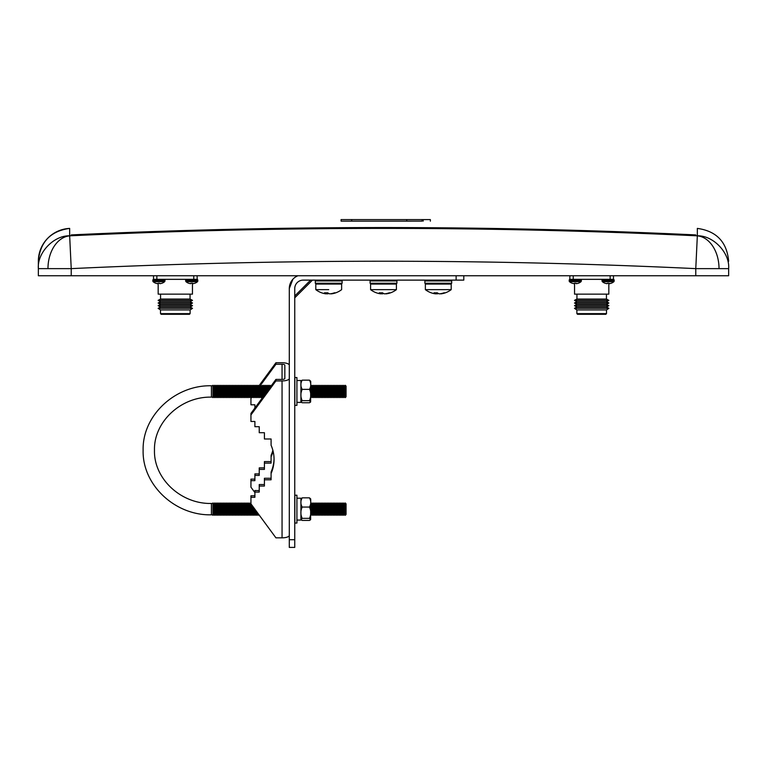 <?xml version="1.0" encoding="UTF-8"?>
<svg xmlns="http://www.w3.org/2000/svg" width="767" height="767" viewBox="0 0 767 767"><rect width="100%" height="100%" fill="white"/><g stroke="black" fill="none" stroke-linecap="round" stroke-linejoin="round"><path stroke-width="1.15" d="M69.663 235.833L69.663 228.403A32.876 32.876 -0 0 0 38.35 261.24L38.35 268.632C37.037 252.861 53.834 235.268 69.663 235.833L71.226 268.632C279.409 258.767 487.591 258.767 695.774 268.632L697.337 235.833C713.166 235.268 729.963 252.861 728.65 268.632C728.65 258.767 728.65 258.767 728.65 268.632L728.65 275.756L38.35 275.756L38.35 268.632L47.976 268.632A32.876 23.24 -90 0 1 69.663 235.833C278.891 225.92 488.109 225.92 697.337 235.833L697.337 228.403C716.474 231.049 726.915 241.989 728.65 261.231M416.328 221.126L422.051 221.107M430.364 219.592L430.364 221.174L430.354 219.592L423.202 219.592L423.202 221.117M422.051 219.592L422.051 221.126L341.075 221.145L341.056 219.592L423.202 219.592M406.731 221.107L406.731 219.592M695.774 235.766L695.774 234.913C487.591 225.095 279.409 225.095 71.226 234.913L71.226 235.766M289.293 292.294L289.293 288.574A13.911 13.911 0 0 1 297.797 275.756L295.41 277.05M289.293 288.574L292.869 279.265L289.293 288.574L289.293 539.728L294.749 539.728L294.749 547.408L289.293 547.408L289.293 539.728M463.795 275.756L463.795 280.118L303.205 280.118A8.456 8.456 0 0 0 294.749 288.574L294.749 539.728M254.893 408.025L254.893 404.803L250.943 404.803L250.943 397.153M254.893 495.789L250.943 495.789L250.943 497.304L254.893 497.304L254.893 492.078L259.236 492.078L259.236 486.057L264.414 486.057L264.414 479.787L271.087 479.787L271.087 473.507A39.472 37.094 180 0 0 274.059 459.385A39.472 37.094 180 0 0 271.087 445.263L271.087 438.983L264.414 438.983L264.414 432.713L259.236 432.713L259.236 426.692L254.893 426.692L254.893 421.466L250.943 421.466L250.943 414.928L275.928 380.931L282.055 380.931A7.239 2.474 0 0 0 289.293 378.457M289.293 535.366A7.239 2.474 180 0 1 282.055 537.84L275.928 537.84L250.943 503.842L250.943 497.304M284.835 378.457L284.835 365.226L284.835 378.457A2.78 0.949 180 0 1 282.055 379.406L282.055 364.267A2.78 0.949 180 0 1 284.835 365.226M289.293 365.226A7.239 2.474 0 0 0 282.055 362.743L275.928 362.743L258.757 386.108M260.061 385.859L275.928 364.267L275.928 362.743M275.928 364.267L282.055 364.267M275.928 380.931L275.928 379.406L282.055 379.406M254.893 479.126L250.943 479.126L250.943 480.65L254.893 480.65L254.893 475.415L259.236 475.415L259.236 469.404L264.414 469.404L264.414 463.124L271.087 463.124L271.087 456.854A39.472 37.094 180 0 0 273.052 451.054M259.236 473.901L254.893 473.901L254.893 475.415M264.414 467.88L259.236 467.88L259.236 469.404M271.087 461.6L264.414 461.6L264.414 463.124M272.86 450.296A39.472 37.094 -0 0 1 271.087 455.33L271.087 456.854M250.943 398.265L251.701 397.229M254.893 492.567L250.943 487.189L250.943 480.65M259.236 490.554L254.893 490.554L254.893 492.078M264.414 484.543L259.236 484.543L259.236 486.057M271.087 478.263L264.414 478.263L264.414 479.787M274.059 458.628A39.472 37.094 -0 0 1 271.087 471.983L271.087 473.507M275.928 379.406L250.943 413.403L250.943 414.928M310.721 499.576L310.616 519.71L309.446 520.438L302.208 520.438L301.028 519.71L302.208 518.348C300.424 514.59 300.424 510.822 302.208 507.054C300.424 503.977 300.424 500.909 302.208 497.841L300.923 498.962M310.721 498.962L309.446 497.841C311.22 500.909 311.22 503.986 309.446 507.054C311.22 510.812 311.22 514.58 309.446 518.348L310.616 519.71M312.217 515.319L312.217 502.96L312.965 503.852L312.965 514.427L312.217 515.319L311.46 514.427L311.46 503.852L310.721 502.97M313.722 502.96L314.47 503.852L314.47 514.427L313.722 515.319L313.722 502.96L312.965 503.852M315.227 502.96L315.975 503.852L315.975 514.427L315.227 515.319L315.227 502.96L314.47 503.852M316.733 502.96L317.48 503.852L317.48 514.427L316.733 515.319L316.733 502.96L315.975 503.852M318.228 502.96L318.986 503.852L318.986 514.427L318.228 515.319L318.228 502.96L317.48 503.852M319.734 502.96L320.491 503.852L320.491 514.427L319.734 515.319L319.734 502.96L318.986 503.852M321.239 502.96L321.996 503.852L321.996 514.427L321.239 515.319L321.239 502.96L320.491 503.852M322.744 502.96L323.501 503.852L323.501 514.427L322.744 515.319L322.744 502.96L321.996 503.852M324.249 502.96L325.007 503.852L325.007 514.427L324.249 515.319L324.249 502.96L323.501 503.852M325.754 502.96L326.502 503.852L326.502 514.427L325.754 515.319L325.754 502.96L325.007 503.852M327.26 502.96L328.008 503.852L328.008 514.427L327.26 515.319L327.26 502.96L326.502 503.852M328.765 502.96L329.513 503.852L329.513 514.427L328.765 515.319L328.765 502.96L328.008 503.852M330.27 502.96L331.018 503.852L331.018 514.427L330.27 515.319L330.27 502.96L329.513 503.852M331.775 502.96L332.523 503.852L332.523 514.427L331.775 515.319L331.775 502.96L331.018 503.852M333.281 502.96L334.028 503.852L334.028 514.427L333.281 515.319L333.281 502.96L332.523 503.852M334.776 502.96L335.534 503.852L335.534 514.427L334.776 515.319L334.776 502.96L334.028 503.852M336.282 502.96L337.039 503.852L337.039 514.427L336.282 515.319L336.282 502.96L335.534 503.852M337.787 502.96L338.544 503.852L338.544 514.427L337.787 515.319L337.787 502.96L337.039 503.852M339.292 502.96L340.049 503.852L340.049 514.427L339.292 515.319L339.292 502.96L338.544 503.852M340.797 502.96L341.555 503.852L341.555 514.427L340.797 515.319L340.797 502.96L340.049 503.852M342.303 502.96L343.06 503.852L343.06 514.427L342.303 515.319L342.303 502.96L341.555 503.852M343.808 502.96L344.556 503.852L344.556 514.427L343.808 515.319L343.808 502.96L343.06 503.852M345.313 502.96L346.061 503.852L346.061 514.427L345.313 515.319L345.313 502.96L344.556 503.852M346.061 514.427L346.061 503.852M310.721 381.889L310.616 402.023L309.446 402.752L302.208 402.752L301.028 402.023L302.208 400.662C300.424 396.903 300.424 393.135 302.208 389.368C300.424 386.29 300.424 383.222 302.208 380.154L300.923 381.276M310.721 381.276L309.446 380.154C311.22 383.222 311.22 386.29 309.446 389.368C311.22 393.126 311.22 396.894 309.446 400.662L310.616 402.023M312.217 397.632L312.217 385.274L312.965 386.156L312.965 396.74L312.217 397.632L311.46 396.74L311.46 386.156L310.721 385.283M313.722 385.274L314.47 386.156L314.47 396.74L313.722 397.632L313.722 385.274L312.965 386.156M315.227 385.274L315.975 386.156L315.975 396.74L315.227 397.632L315.227 385.274L314.47 386.156M316.733 385.274L317.48 386.156L317.48 396.74L316.733 397.632L316.733 385.274L315.975 386.156M318.228 385.274L318.986 386.156L318.986 396.74L318.228 397.632L318.228 385.274L317.48 386.156M319.734 385.274L320.491 386.156L320.491 396.74L319.734 397.632L319.734 385.274L318.986 386.156M321.239 385.274L321.996 386.156L321.996 396.74L321.239 397.632L321.239 385.274L320.491 386.156M322.744 385.274L323.501 386.156L323.501 396.74L322.744 397.632L322.744 385.274L321.996 386.156M324.249 385.274L325.007 386.156L325.007 396.74L324.249 397.632L324.249 385.274L323.501 386.156M325.754 385.274L326.502 386.156L326.502 396.74L325.754 397.632L325.754 385.274L325.007 386.156M327.26 385.274L328.008 386.156L328.008 396.74L327.26 397.632L327.26 385.274L326.502 386.156M328.765 385.274L329.513 386.156L329.513 396.74L328.765 397.632L328.765 385.274L328.008 386.156M330.27 385.274L331.018 386.156L331.018 396.74L330.27 397.632L330.27 385.274L329.513 386.156M331.775 385.274L332.523 386.156L332.523 396.74L331.775 397.632L331.775 385.274L331.018 386.156M333.281 385.274L334.028 386.156L334.028 396.74L333.281 397.632L333.281 385.274L332.523 386.156M334.776 385.274L335.534 386.156L335.534 396.74L334.776 397.632L334.776 385.274L334.028 386.156M336.282 385.274L337.039 386.156L337.039 396.74L336.282 397.632L336.282 385.274L335.534 386.156M337.787 385.274L338.544 386.156L338.544 396.74L337.787 397.632L337.787 385.274L337.039 386.156M339.292 385.274L340.049 386.156L340.049 396.74L339.292 397.632L339.292 385.274L338.544 386.156M340.797 385.274L341.555 386.156L341.555 396.74L340.797 397.632L340.797 385.274L340.049 386.156M342.303 385.274L343.06 386.156L343.06 396.74L342.303 397.632L342.303 385.274L341.555 386.156M343.808 385.274L344.556 386.156L344.556 396.74L343.808 397.632L343.808 385.274L343.06 386.156M345.313 385.274L346.061 386.156L346.061 396.74L345.313 397.632L345.313 385.274L344.556 386.156M346.061 396.74L346.061 386.156M296.915 520.074L300.923 520.074L300.923 498.205L296.915 498.205M296.915 495.223L296.915 523.056L294.854 523.056L294.854 495.223L296.915 495.223M296.915 402.387L300.923 402.387L300.923 380.518L296.915 380.518M296.915 377.537L296.915 405.369L294.854 405.369L294.854 377.537L296.915 377.537M213.677 504.168L212.919 502.96L212.919 515.319L213.677 514.427L213.677 504.168M214.424 502.96L215.182 503.852L215.182 514.427L214.424 515.319L214.424 502.96L213.677 503.852M215.93 502.96L216.687 503.852L216.687 514.427L215.93 515.319L215.93 502.96L215.182 503.852M217.435 502.96L218.192 503.852L218.192 514.427L217.435 515.319L217.435 502.96L216.687 503.852M218.94 502.96L219.698 503.852L219.698 514.427L218.94 515.319L218.94 502.96L218.192 503.852M220.445 502.96L221.193 503.852L221.193 514.427L220.445 515.319L220.445 502.96L219.698 503.852M221.951 502.96L222.698 503.852L222.698 514.427L221.951 515.319L221.951 502.96L221.193 503.852M223.456 502.96L224.204 503.852L224.204 514.427L223.456 515.319L223.456 502.96L222.698 503.852M224.961 502.96L225.709 503.852L225.709 514.427L224.961 515.319L224.961 502.96L224.204 503.852M226.466 502.96L227.214 503.852L227.214 514.427L226.466 515.319L226.466 502.96L225.709 503.852M227.972 502.96L228.719 503.852L228.719 514.427L227.972 515.319L227.972 502.96L227.214 503.852M229.467 502.96L230.225 503.852L230.225 514.427L229.467 515.319L229.467 502.96L228.719 503.852M230.972 502.96L231.73 503.852L231.73 514.427L230.972 515.319L230.972 502.96L230.225 503.852M232.478 502.96L233.235 503.852L233.235 514.427L232.478 515.319L232.478 502.96L231.73 503.852M233.983 502.96L234.74 503.852L234.74 514.427L233.983 515.319L233.983 502.96L233.235 503.852M235.488 502.96L236.246 503.852L236.246 514.427L235.488 515.319L235.488 502.96L234.74 503.852M236.993 502.96L237.741 503.852L237.741 514.427L236.993 515.319L236.993 502.96L236.246 503.852M238.499 502.96L239.246 503.852L239.246 514.427L238.499 515.319L238.499 502.96L237.741 503.852M240.004 502.96L240.752 503.852L240.752 514.427L240.004 515.319L240.004 502.96L239.246 503.852M241.509 502.96L242.257 503.852L242.257 514.427L241.509 515.319L241.509 502.96L240.752 503.852M243.014 502.96L243.762 503.852L243.762 514.427L243.014 515.319L243.014 502.96L242.257 503.852M244.52 502.96L245.267 503.852L245.267 514.427L244.52 515.319L244.52 502.96L243.762 503.852M246.025 502.96L246.773 503.852L246.773 514.427L246.025 515.319L246.025 502.96L245.267 503.852M247.52 502.96L248.278 503.852L248.278 514.427L247.52 515.319L247.52 502.96L246.773 503.852M249.026 502.96L249.783 503.852L249.783 514.427L249.026 515.319L249.026 502.96L248.278 503.852M251.288 504.312L251.288 514.427L250.531 515.319L250.531 502.96L249.783 503.852M213.677 386.482L212.919 385.274L212.919 397.632L213.677 396.74L213.677 386.482M214.424 385.274L215.182 386.156L215.182 396.74L214.424 397.632L214.424 385.274L213.677 386.156M215.93 385.274L216.687 386.156L216.687 396.74L215.93 397.632L215.93 385.274L215.182 386.156M217.435 385.274L218.192 386.156L218.192 396.74L217.435 397.632L217.435 385.274L216.687 386.156M218.94 385.274L219.698 386.156L219.698 396.74L218.94 397.632L218.94 385.274L218.192 386.156M220.445 385.274L221.193 386.156L221.193 396.74L220.445 397.632L220.445 385.274L219.698 386.156M221.951 385.274L222.698 386.156L222.698 396.74L221.951 397.632L221.951 385.274L221.193 386.156M223.456 385.274L224.204 386.156L224.204 396.74L223.456 397.632L223.456 385.274L222.698 386.156M224.961 385.274L225.709 386.156L225.709 396.74L224.961 397.632L224.961 385.274L224.204 386.156M226.466 385.274L227.214 386.156L227.214 396.74L226.466 397.632L226.466 385.274L225.709 386.156M227.972 385.274L228.719 386.156L228.719 396.74L227.972 397.632L227.972 385.274L227.214 386.156M229.467 385.274L230.225 386.156L230.225 396.74L229.467 397.632L229.467 385.274L228.719 386.156M230.972 385.274L231.73 386.156L231.73 396.74L230.972 397.632L230.972 385.274L230.225 386.156M232.478 385.274L233.235 386.156L233.235 396.74L232.478 397.632L232.478 385.274L231.73 386.156M233.983 385.274L234.74 386.156L234.74 396.74L233.983 397.632L233.983 385.274L233.235 386.156M235.488 385.274L236.246 386.156L236.246 396.74L235.488 397.632L235.488 385.274L234.74 386.156M236.993 385.274L237.741 386.156L237.741 396.74L236.993 397.632L236.993 385.274L236.246 386.156M238.499 385.274L239.246 386.156L239.246 396.74L238.499 397.632L238.499 385.274L237.741 386.156M240.004 385.274L240.752 386.156L240.752 396.74L240.004 397.632L240.004 385.274L239.246 386.156M241.509 385.274L242.257 386.156L242.257 396.74L241.509 397.632L241.509 385.274L240.752 386.156M243.014 385.274L243.762 386.156L243.762 396.74L243.014 397.632L243.014 385.274L242.257 386.156M244.52 385.274L245.267 386.156L245.267 396.74L244.52 397.632L244.52 385.274L243.762 386.156M246.025 385.274L246.773 386.156L246.773 396.74L246.025 397.632L246.025 385.274L245.267 386.156M247.52 385.274L248.278 386.156L248.278 396.74L247.52 397.632L247.52 385.274L246.773 386.156M249.026 385.274L249.783 386.156L249.783 396.74L249.026 397.632L249.026 385.274L248.278 386.156M250.531 385.274L251.288 386.156L251.288 396.74L250.531 397.632L250.531 385.274L249.783 386.156M252.036 385.274L252.794 386.156L252.794 396.74L252.036 397.632L252.036 385.274L251.288 386.156M253.541 385.274L254.299 386.156L254.299 396.74L253.541 397.632L253.541 385.274L252.794 386.156M255.047 385.274L255.794 386.156L255.794 396.74L255.047 397.632L255.047 385.274L254.299 386.156M256.552 385.274L257.3 386.156L257.3 396.74L256.552 397.632L256.552 385.274L255.794 386.156M258.057 385.274L258.805 386.156L258.805 396.74L258.057 397.632L258.057 385.274L257.3 386.156M259.562 385.274L260.31 386.156L260.31 396.74L259.562 397.632L259.562 385.274L258.805 386.156M261.068 385.274L261.815 386.156L261.815 396.74L261.068 397.632L261.068 385.274L260.31 386.156M261.815 396.74L262.554 397.613L262.573 385.648L261.815 386.156M263.321 396.558L263.321 386.156L262.573 385.274M264.069 395.542L264.069 385.274L263.321 386.156M264.826 394.516L264.826 386.156L264.069 385.274M265.574 393.49L265.574 385.274L264.826 386.156M266.331 392.464L266.331 386.156L265.574 385.274M267.079 391.448L267.079 385.274L266.331 386.156M267.836 390.422L267.836 386.156L267.079 385.274M268.584 389.396L268.584 385.274L267.836 386.156M269.342 388.37L269.342 386.156L268.584 385.274M270.089 387.354L270.089 385.274L269.342 386.156M270.847 386.328L270.089 385.274M271.595 385.302L270.847 386.156M258.757 514.484L258.057 515.319L258.057 513.526M258.057 515.319L257.3 514.427L257.3 512.5M257.3 514.427L256.552 515.319L256.552 511.474M256.552 515.319L255.794 514.427L255.794 510.458M255.794 514.427L255.047 515.319L255.047 509.432M255.047 515.319L254.299 514.427L254.299 508.406M254.299 514.427L253.541 515.319L253.541 507.39M253.541 515.319L252.794 514.427L252.794 506.364M252.794 514.427L252.036 515.319L252.036 505.338M302.208 400.662L309.446 400.662M302.208 389.368L309.446 389.368M302.208 380.154L309.446 380.154M302.208 518.348L309.446 518.348M302.208 507.054L309.446 507.054M302.208 497.841L309.446 497.841M425.369 289.638L451.197 289.638L451.197 284.068L425.369 284.068L425.369 289.638A21.16 21.16 0 0 0 433.403 293.464A21.054 19.165 -62.5 0 0 435.809 293.857A21.054 7.728 -78.2 0 1 434.103 292.773A20.939 19.06 -62.5 0 0 437.248 292.773A21.054 7.728 78.2 0 0 438.283 293.464A21.054 7.728 -78.2 0 1 437.228 293.857A21.054 19.165 62.5 0 1 435.857 293.675M438.283 293.464A21.054 7.728 78.2 0 0 439.338 293.857A21.054 19.165 -62.5 0 0 444.122 292.773A20.939 7.689 78.2 0 0 445.397 292.773A21.054 19.165 62.5 0 1 443.173 293.464A21.054 19.165 62.5 0 1 440.766 293.857L440.718 293.675M437.343 292.85L437.228 293.857M436.068 292.841L435.809 293.857M383.5 289.638L370.586 289.638L396.414 289.638L383.5 289.638L396.414 289.638L396.414 284.068L370.586 284.068L370.586 289.638L383.5 289.638M370.586 284.068L370.586 289.638A21.16 21.16 0 0 0 378.62 293.464A21.054 19.165 -62.5 0 0 381.026 293.857A21.054 7.728 -78.2 0 1 379.32 292.773A20.939 19.06 -62.5 0 0 382.465 292.773A21.054 7.728 78.2 0 0 383.5 293.464A21.054 7.728 -78.2 0 1 382.445 293.857A21.054 19.165 62.5 0 1 381.065 293.675M383.5 293.464A21.054 7.728 78.2 0 0 384.555 293.857A21.054 19.165 -62.5 0 0 389.339 292.773A20.939 7.689 78.2 0 0 390.604 292.773A21.054 19.165 62.5 0 1 388.38 293.464A21.054 19.165 62.5 0 1 385.974 293.857L385.935 293.675M382.551 292.85L382.445 293.857M381.285 292.841L381.026 293.857M315.803 289.638A21.16 21.16 0 0 0 323.827 293.464A21.054 19.165 -62.5 0 0 326.234 293.857A21.054 7.728 -78.2 0 1 324.537 292.773A20.939 19.06 -62.5 0 0 327.672 292.773A21.054 7.728 78.2 0 0 328.717 293.464A21.054 7.728 78.2 0 0 329.772 293.857A21.054 19.165 -62.5 0 0 334.556 292.773A20.939 7.689 78.2 0 0 335.821 292.773A21.054 19.165 62.5 0 1 333.597 293.464A21.16 21.16 0 0 0 341.631 289.638L341.631 284.068L315.803 284.068L315.803 289.638L328.717 289.638M328.717 293.464A21.054 7.728 -78.2 0 1 327.662 293.857A21.054 19.165 62.5 0 1 326.282 293.675M333.597 293.464A21.054 19.165 62.5 0 1 331.191 293.857L331.143 293.675M327.768 292.85L327.662 293.857M326.493 292.841L326.234 293.857M396.568 280.952A0.834 0.815 -90 0 0 395.753 280.118M608.979 283.215A8.897 8.245 -130.2 0 1 608.825 283.215L608.825 294.144L574.541 294.144L574.541 283.196M611.078 283.291A8.955 8.955 0 0 0 611.27 283.215A8.878 8.226 -130.2 0 1 611.078 283.291A8.878 8.226 -130.2 0 1 609.334 283.685A8.878 2.541 -104.6 0 0 609.42 283.646M613.475 275.756L613.475 279.341L569.804 279.341L569.891 275.756M192.459 283.196L192.459 294.144L158.175 294.144L158.175 283.196A8.897 8.293 131.7 0 1 158.021 283.215M157.599 283.646A8.878 2.406 104.6 0 0 157.676 283.685A8.878 8.264 131.7 0 1 155.806 283.244A8.878 8.264 131.7 0 1 155.73 283.215A8.955 8.955 0 0 0 155.806 283.244M190.12 313.626L189.449 314.297L161.175 314.297L160.504 313.626L190.12 313.626L190.12 309.954L192.517 308.334L158.117 308.334L160.562 307.001L190.063 307.001L192.517 308.334M160.504 313.626L160.504 309.954L190.12 309.954M192.517 305.678L190.063 304.355L160.562 304.355L158.117 305.678L192.517 305.678L190.063 304.355L192.517 305.678L190.063 307.001M192.517 303.023L190.063 301.699L160.562 301.699L158.117 303.023L192.517 303.023L190.063 301.699L192.517 303.023L190.063 304.355M192.517 300.367L190.063 299.044L160.562 299.044L158.117 300.367L192.517 300.367L190.063 299.044L192.517 300.367L190.063 301.699M197.848 279.993L197.196 279.341L197.848 281.019L185.652 281.019L185.652 279.993L197.848 279.993L197.196 279.341L153.525 279.341L153.525 275.756M197.196 279.341L197.109 275.756M193.763 279.341L193.763 275.756M158.874 279.341L164.32 279.341L164.972 279.993L152.786 279.993L153.438 279.341L156.861 279.341L156.861 275.756M606.496 313.626L605.825 314.297L577.551 314.297L576.88 313.626L606.496 313.626L606.496 309.954L608.883 308.334L574.483 308.334L576.937 307.001L606.438 307.001L608.883 308.334M576.88 313.626L576.88 309.954L606.496 309.954M608.883 305.678L606.438 304.355L576.937 304.355L574.483 305.678L608.883 305.678L606.438 304.355L608.883 305.678L606.438 307.001M608.883 303.023L606.438 301.699L576.937 301.699L574.483 303.023L608.883 303.023L606.438 301.699L608.883 303.023L606.438 304.355M608.883 300.367L606.438 299.044L576.937 299.044L574.483 300.367L608.883 300.367L606.438 299.044L608.883 300.367L606.438 301.699M614.214 279.993L613.562 279.341L614.214 281.019L602.028 281.019L602.028 279.993L614.214 279.993L613.562 279.341L610.139 279.341L610.139 275.756M575.25 279.341L580.686 279.341L581.348 279.993L569.152 279.993L569.804 279.341L573.237 279.341L573.237 275.756M608.126 281.662L602.325 281.662A8.955 8.955 0 0 0 604.971 283.215L604.981 283.176A8.878 8.61 180 0 0 607.157 283.685L607.282 283.176A8.897 8.629 180 0 0 608.969 283.176L609.094 283.685A8.878 8.61 180 0 0 611.261 283.176L611.27 283.215A8.955 8.955 0 0 0 613.916 281.662L608.126 281.662M608.126 279.341L602.68 279.341L602.028 279.993M575.25 281.662L569.45 281.662A8.955 8.955 0 0 0 572.096 283.215L572.105 283.176A8.878 8.61 180 0 0 574.282 283.685L574.406 283.176A8.897 8.629 180 0 0 576.094 283.176L576.218 283.685A8.878 8.61 180 0 0 578.395 283.176L578.404 283.215A8.955 8.955 0 0 0 581.041 281.662L575.25 281.662M191.75 281.662L185.959 281.662A8.955 8.955 0 0 0 188.596 283.215L188.605 283.176A8.878 8.61 180 0 0 190.782 283.685L190.906 283.176A8.897 8.629 180 0 0 192.594 283.176L192.718 283.685A8.878 8.61 180 0 0 194.895 283.176L194.904 283.215A8.955 8.955 0 0 0 197.55 281.662L191.75 281.662M191.75 279.341L186.314 279.341L185.652 279.993M158.874 281.662L153.084 281.662A8.955 8.955 0 0 0 155.73 283.215L155.739 283.176A8.878 8.61 180 0 0 157.906 283.685L158.031 283.176A8.897 8.629 180 0 0 159.718 283.176L159.843 283.685A8.878 8.61 180 0 0 162.019 283.176L162.029 283.215A8.955 8.955 0 0 0 164.675 281.662L158.874 281.662M164.972 279.993L164.972 281.019L152.786 281.019L153.525 279.341M696.666 268.632L719.024 268.632A32.876 23.24 -90 0 0 697.337 235.833M351.708 221.136L351.708 219.592M47.976 268.632L71.226 268.632L71.226 275.756M719.024 268.632L728.65 268.632M695.774 268.632L695.774 275.756M456.116 280.118L456.116 275.756M310.625 280.118L294.749 295.995M282.055 537.84L282.055 380.931M212.919 503.459L211.424 503.459L211.424 514.82C175.049 515.721 142.202 484.907 143.122 450.296C142.202 415.685 175.049 384.871 211.424 385.772L211.424 397.133L212.919 397.133M316.138 284.068L315.304 283.234L342.13 283.234L342.13 280.952L315.304 280.952L316.138 280.118M425.704 284.068L424.87 283.234L451.696 283.234L451.696 280.952L424.87 280.952L425.704 280.118M396.913 280.952L370.087 280.952L370.921 280.118L370.087 280.952L370.087 283.234L396.913 283.234L396.079 284.068L396.913 283.234L396.913 280.952L396.079 280.118L396.913 280.952M581.348 279.993L581.348 281.019L569.152 281.019L569.45 281.662M69.663 228.403C50.526 231.049 40.085 241.989 38.35 261.231M312.457 280.118L294.749 297.826M211.424 503.459C180.839 504.178 153.668 478.541 154.474 450.296C153.659 422.051 180.839 396.414 211.424 397.133M311.46 503.852L312.217 502.96M311.46 386.156L312.217 385.274M250.943 503.44L250.531 502.96M212.919 385.772L211.424 385.772M260.31 396.74L261.068 397.632M258.805 396.74L259.562 397.632M257.3 396.74L258.057 397.632M255.794 396.74L256.552 397.632M254.299 396.74L255.047 397.632M252.794 396.74L253.541 397.632M251.288 396.74L252.036 397.632M249.783 396.74L250.531 397.632M248.278 396.74L249.026 397.632M246.773 396.74L247.52 397.632M245.267 396.74L246.025 397.632M243.762 396.74L244.52 397.632M242.257 396.74L243.014 397.632M240.752 396.74L241.509 397.632M239.246 396.74L240.004 397.632M237.741 396.74L238.499 397.632M236.246 396.74L236.993 397.632M234.74 396.74L235.488 397.632M233.235 396.74L233.983 397.632M231.73 396.74L232.478 397.632M230.225 396.74L230.972 397.632M228.719 396.74L229.467 397.632M227.214 396.74L227.972 397.632M225.709 396.74L226.466 397.632M224.204 396.74L224.961 397.632M222.698 396.74L223.456 397.632M221.193 396.74L221.951 397.632M219.698 396.74L220.445 397.632M218.192 396.74L218.94 397.632M216.687 396.74L217.435 397.632M215.182 396.74L215.93 397.632M213.677 396.74L214.424 397.632M251.288 514.427L252.036 515.319M249.783 514.427L250.531 515.319M248.278 514.427L249.026 515.319M246.773 514.427L247.52 515.319M245.267 514.427L246.025 515.319M243.762 514.427L244.52 515.319M242.257 514.427L243.014 515.319M240.752 514.427L241.509 515.319M239.246 514.427L240.004 515.319M237.741 514.427L238.499 515.319M236.246 514.427L236.993 515.319M234.74 514.427L235.488 515.319M233.235 514.427L233.983 515.319M231.73 514.427L232.478 515.319M230.225 514.427L230.972 515.319M228.719 514.427L229.467 515.319M227.214 514.427L227.972 515.319M225.709 514.427L226.466 515.319M224.204 514.427L224.961 515.319M222.698 514.427L223.456 515.319M221.193 514.427L221.951 515.319M219.698 514.427L220.445 515.319M218.192 514.427L218.94 515.319M216.687 514.427L217.435 515.319M215.182 514.427L215.93 515.319M213.677 514.427L214.424 515.319M212.919 514.82L211.424 514.82M344.556 396.74L345.313 397.632M343.06 396.74L343.808 397.632M341.555 396.74L342.303 397.632M340.049 396.74L340.797 397.632M338.544 396.74L339.292 397.632M337.039 396.74L337.787 397.632M335.534 396.74L336.282 397.632M334.028 396.74L334.776 397.632M332.523 396.74L333.281 397.632M331.018 396.74L331.775 397.632M329.513 396.74L330.27 397.632M328.008 396.74L328.765 397.632M326.502 396.74L327.26 397.632M325.007 396.74L325.754 397.632M323.501 396.74L324.249 397.632M321.996 396.74L322.744 397.632M320.491 396.74L321.239 397.632M318.986 396.74L319.734 397.632M317.48 396.74L318.228 397.632M315.975 396.74L316.733 397.632M314.47 396.74L315.227 397.632M312.965 396.74L313.722 397.632M311.46 396.74L310.721 397.613M344.556 514.427L345.313 515.319M343.06 514.427L343.808 515.319M341.555 514.427L342.303 515.319M340.049 514.427L340.797 515.319M338.544 514.427L339.292 515.319M337.039 514.427L337.787 515.319M335.534 514.427L336.282 515.319M334.028 514.427L334.776 515.319M332.523 514.427L333.281 515.319M331.018 514.427L331.775 515.319M329.513 514.427L330.27 515.319M328.008 514.427L328.765 515.319M326.502 514.427L327.26 515.319M325.007 514.427L325.754 515.319M323.501 514.427L324.249 515.319M321.996 514.427L322.744 515.319M320.491 514.427L321.239 515.319M318.986 514.427L319.734 515.319M317.48 514.427L318.228 515.319M315.975 514.427L316.733 515.319M314.47 514.427L315.227 515.319M312.965 514.427L313.722 515.319M311.46 514.427L310.721 515.309M443.173 293.464A21.16 21.16 0 0 0 451.197 289.638M370.586 289.638A21.16 21.16 0 0 0 378.62 293.464M388.38 293.464A21.16 21.16 0 0 0 396.414 289.638L396.414 284.068M342.13 280.952L341.296 280.118M342.13 283.234L341.296 284.068M315.304 283.234L315.304 280.952M451.696 280.952L450.862 280.118M451.696 283.234L450.862 284.068M424.87 283.234L424.87 280.952M370.087 283.234L370.921 284.068L370.087 283.234L370.087 280.952M614.214 281.019L613.916 281.662M569.804 279.341L569.152 281.019M152.786 281.019L153.084 281.662L152.786 281.019M197.848 281.019L197.55 281.662L197.848 281.019M160.562 299.044L158.117 300.367L160.562 299.044L160.562 294.144M160.562 301.699L158.117 303.023L160.562 301.699L158.117 300.367M160.562 304.355L158.117 305.678L160.562 304.355L158.117 303.023M160.562 307.001L158.117 308.334L160.562 307.001L158.117 305.678M576.937 299.044L574.483 300.367L576.937 299.044L576.937 294.144M576.937 301.699L574.483 303.023L576.937 301.699L574.483 300.367M576.937 304.355L574.483 305.678L576.937 304.355L574.483 303.023M576.937 307.001L574.483 308.334L576.937 307.001L574.483 305.678M190.063 299.044L190.063 294.144M160.504 309.954L158.117 308.334M606.438 299.044L606.438 294.144M576.88 309.954L574.483 308.334M602.028 281.019L602.325 281.662M581.348 281.019L581.041 281.662M185.652 281.019L185.959 281.662M152.786 279.993L153.438 279.341M164.972 281.019L164.675 281.662"/></g></svg>
